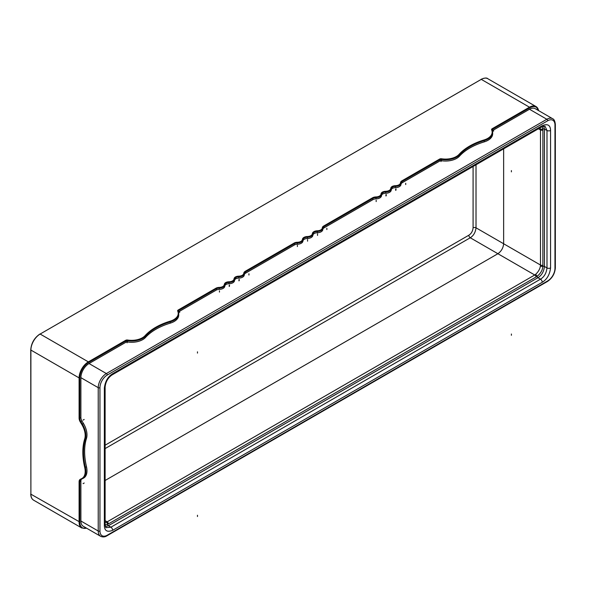 <?xml version="1.0" encoding="UTF-8"?>
<svg xmlns="http://www.w3.org/2000/svg" width="615" height="615" viewBox="0 0 615 615"><rect width="100%" height="100%" fill="white"/><g stroke="black" fill="none" stroke-linecap="round" stroke-linejoin="round"><path stroke-width="0.92" d="M178.412 311.951A1.53 0.884 180 0 1 178.573 311.843L216.418 289.996L216.418 288.719L216.096 288.135L178.235 309.991A2.006 1.161 0 0 0 177.72 311.113A15.252 8.81 180 0 1 170.071 321.222A59.078 34.109 0 0 0 145.132 335.621A15.252 8.81 180 0 1 127.62 340.041A2.006 1.161 0 0 0 125.675 340.333L88.352 361.881L40.136 334.045L481.268 79.366L529.484 107.202L492.161 128.75A2.006 1.161 0 0 0 491.646 129.873A15.252 8.81 180 0 1 483.997 139.982L484.22 140.612A58.602 33.833 0 0 0 459.474 154.895A15.729 9.079 180 0 1 441.424 159.446A1.53 0.884 0 0 0 439.94 159.677L402.095 181.525L402.095 182.793L439.94 160.946A1.53 0.884 0 0 1 441.424 160.723A15.729 9.079 0 0 0 459.474 156.164A58.602 33.833 0 0 1 484.22 141.881A15.729 9.079 0 0 0 492.653 133.839L492.653 132.563A15.729 9.079 180 0 1 484.22 140.612L484.22 141.881M547.696 120.763A10.301 5.95 -60 0 1 554.976 124.968L554.976 268.301A10.301 5.95 120 0 1 547.696 280.924L107.241 535.219A10.301 5.95 120 0 1 99.953 531.014L99.953 387.673A10.301 5.95 -60 0 1 107.241 375.058L547.696 120.763A1.222 0.707 -120 0 0 546.835 119.264A11.524 6.65 -60 0 1 552.593 118.695L535.242 108.678A11.524 6.65 120 0 0 529.484 109.247L546.835 119.264L106.372 373.559L89.029 363.542A11.524 6.65 120 0 0 80.88 377.656L80.88 417.539L79.773 418.177A4.674 2.698 -120 0 0 80.811 421.559L81.918 420.921L83.479 423.512A15.721 9.079 60 0 1 86.477 438.395A58.609 33.84 -120 0 0 86.477 466.716A15.721 9.079 -120 0 1 83.717 478.009L82.61 478.639A15.721 9.079 60 0 1 82.372 478.77A0.477 0.384 -117 0 1 81.81 478.555L80.25 479.346A5.151 2.975 -120 0 0 79.104 481.745L79.104 522.02A13.084 7.549 120 0 0 81.81 528.008L86.7 528.247M538.448 110.531A12.607 7.28 120 0 0 529.815 107.779L492.5 129.327L492.5 130.603L529.484 109.247M216.096 288.135A5.212 3.006 180 0 1 219.286 287.42A5.22 3.014 0 0 0 224.321 284.514A0.477 0.384 3.5 0 1 224.79 284.914L224.79 286.183A4.674 2.698 180 0 1 226.151 284.376L225.836 282.508A5.212 3.006 180 0 1 229.026 281.801A5.22 3.014 0 0 0 234.054 278.887A0.477 0.384 3.5 0 1 234.53 279.287L234.53 280.563A4.674 2.698 180 0 1 235.891 278.749L235.576 276.888A5.212 3.006 180 0 1 238.758 276.173A5.22 3.014 0 0 0 243.794 273.268A0.477 0.384 3.5 0 1 244.27 273.667L244.27 274.936A4.674 2.698 180 0 1 245.639 273.129L245.639 271.853L294.516 243.632A4.067 2.345 180 0 1 297.322 242.948A5.696 3.29 0 0 0 302.918 239.789A4.674 2.698 180 0 1 307.4 237.206A5.696 3.29 0 0 0 312.858 234.054A4.674 2.698 180 0 1 317.34 231.463A5.696 3.29 0 0 0 322.806 228.234A4.067 2.345 180 0 1 323.99 226.612L323.99 227.888L372.875 199.667A4.674 2.698 0 0 1 376.011 198.876A5.696 3.29 0 0 0 381.5 195.708A4.736 2.737 0 0 1 382.615 194.04A4.674 2.698 0 0 1 385.751 193.256A5.696 3.29 0 0 0 391.24 190.089A4.736 2.737 0 0 1 392.355 188.421A4.674 2.698 0 0 1 395.491 187.637A5.696 3.29 0 0 0 400.98 184.462A4.736 2.737 0 0 1 402.095 182.793M243.794 273.268A5.151 2.975 180 0 1 245.3 271.269L294.178 243.056A4.543 2.621 180 0 1 297.314 242.287A5.22 3.014 0 0 0 302.442 239.389A5.151 2.975 180 0 1 307.377 236.544A5.22 3.014 0 0 0 312.382 233.654A5.151 2.975 180 0 1 317.317 230.802A5.22 3.014 0 0 0 322.329 227.842A4.543 2.621 180 0 1 323.659 226.036L323.99 226.612L372.875 198.391A4.674 2.698 180 0 1 376.011 197.607A5.696 3.29 0 0 0 381.5 194.432A4.736 2.737 180 0 1 382.615 192.772A4.674 2.698 180 0 1 385.751 191.98A5.696 3.29 0 0 0 391.24 188.813A4.736 2.737 180 0 1 392.355 187.145L392.001 186.576A5.151 2.975 180 0 1 395.468 185.699A5.22 3.014 0 0 0 400.503 182.793A0.477 0.384 3.5 0 1 400.98 183.193A4.736 2.737 180 0 1 402.095 181.525L401.741 180.948L439.602 159.093L439.94 160.946M177.72 311.113L178.173 311.428A15.729 9.079 180 0 1 178.727 313.811A15.729 9.079 180 0 1 170.294 321.853A58.602 33.833 0 0 0 145.547 336.136L145.547 337.412A15.729 9.079 180 0 1 127.497 341.963A1.53 0.884 180 0 0 126.013 342.194L89.029 363.542M145.547 337.412A58.602 33.833 180 0 1 170.294 323.129A15.729 9.079 180 0 0 178.727 315.08L178.119 311.198A1.53 0.884 0 0 0 178.127 311.259M216.418 289.996A4.736 2.737 180 0 1 219.301 289.35A5.696 3.29 180 0 0 224.79 286.183M226.151 284.376A4.736 2.737 180 0 1 229.041 283.73A5.696 3.29 180 0 0 234.53 280.563M235.891 278.749A4.736 2.737 180 0 1 238.781 278.111A5.696 3.29 180 0 0 244.27 274.936M294.178 243.056L294.516 244.908L245.639 273.129M294.516 244.908A4.067 2.345 180 0 1 297.322 244.217L297.314 242.287M323.99 227.888A4.067 2.345 0 0 0 322.806 229.51A5.696 3.29 0 0 1 317.34 232.739A4.674 2.698 180 0 0 312.858 235.322A5.696 3.29 0 0 1 307.4 238.482A4.674 2.698 180 0 0 302.918 241.065A5.696 3.29 180 0 1 297.322 244.217M550.563 267.917C549.756 274.59 546.989 279.371 542.276 282.27L112.66 530.307C107.287 532.475 104.519 530.883 104.365 525.525L104.365 388.065C105.18 381.392 107.94 376.603 112.66 373.705L542.276 125.668C547.65 123.5 550.41 125.099 550.563 130.457L550.563 267.917A2.552 1.468 180 0 1 546.989 267.932C546.374 273.168 544.213 276.911 540.5 279.172L110.885 527.209L106.218 527.609M81.918 420.921A4.674 2.698 60 0 1 80.88 417.539M81.541 479.193A4.674 2.698 -120 0 0 80.88 481.107L80.88 520.997A11.524 6.65 -60 0 0 83.263 526.271L100.614 536.288C102.866 537.264 104.988 537.095 106.987 535.773L547.442 281.478C552.262 278.188 554.891 273.629 555.337 267.802L555.337 124.468C555.014 121.178 554.1 119.256 552.593 118.695M382.615 194.04L382.261 192.195A5.151 2.975 180 0 1 385.728 191.319A5.22 3.014 0 0 0 390.763 188.413A5.212 3.006 180 0 1 392.001 186.576M395.468 185.699L395.491 186.36A4.674 2.698 180 0 0 392.355 187.145L392.355 188.421M542.276 125.668A2.552 1.468 60 0 1 541.746 126.836L545.021 126.229L546.989 130.472L546.989 267.932L544.444 266.464C543.906 271.53 541.738 275.274 537.956 277.703L540.5 279.172A2.552 1.468 -120 0 1 542.276 282.27M105.134 525.018L108.509 523.849L537.072 276.389C540.647 273.452 542.584 270.108 542.868 266.349L542.899 130.088L542.215 126.582M476.018 164.782L476.018 227.811C475.487 232.347 473.573 235.66 470.267 237.767L534.735 274.99L535.488 274.475C538.333 271.876 539.978 269.024 540.416 265.934L540.485 265.027A2.076 1.199 0 0 0 542.899 265.226M105.111 480.484L497.896 253.718C501.325 251.274 503.247 247.953 503.639 243.755L503.639 148.83M105.111 522.566L107.133 521.858L534.735 274.99A2.076 1.199 60 0 1 536.111 276.981M535.488 274.475A2.076 1.069 51.9 0 1 537.072 276.389A1.33 0.769 -120 0 0 537.956 277.703L108.432 525.687L105.449 526.571M538.394 128.773L540.485 129.896L540.085 127.797M473.089 166.473L473.089 227.834C472.72 231.209 471.298 233.669 468.83 235.222L105.111 445.206M543.721 126.083L544.444 129.104L544.444 266.464A1.33 0.769 180 0 0 542.868 266.349A2.076 1.069 8.1 0 1 540.416 265.934M84.178 483.013L83.079 483.651M197.469 515.255L197.469 516.531M511.396 335.283L511.396 334.014M83.079 420.083L84.178 419.453M127.09 341.54L127.09 342.816M197.469 351.834L197.469 353.102M179.657 311.198L179.657 312.474M229.464 285.006L229.464 286.283M219.47 290.81L219.47 292.087M239.204 279.387L239.204 280.655M229.211 285.191L229.211 286.467M248.937 273.76L248.937 275.036M238.951 279.571L238.951 280.84M297.391 245.293L297.391 246.569M307.585 239.512L307.585 241.172M493.584 131.226L493.584 129.957M511.396 171.862L511.396 170.586M441.017 161.576L441.017 160.3M395.653 190.327L395.653 189.059M405.716 184.562L405.716 183.285M385.913 195.954L385.913 194.678M395.975 190.181L395.975 188.913M376.172 201.574L376.172 200.306M386.235 195.808L386.235 194.532M326.865 229.549L326.865 228.273M317.525 235.437L317.525 233.777M30.888 493.791L30.75 349.874C31.28 343.139 34.332 337.85 39.898 334.022L39.806 334.237A12.607 7.28 120 0 0 30.888 349.681L30.888 494.183L79.773 522.02A12.607 7.28 120 0 0 86.469 528.124M323.659 226.036L372.536 197.815L372.875 199.667M400.503 182.793A5.212 3.006 180 0 1 401.741 180.948M372.536 197.815A5.151 2.975 180 0 1 375.996 196.946A5.22 3.014 0 0 0 381.023 194.04A5.212 3.006 180 0 1 382.261 192.195M234.054 278.887A5.151 2.975 180 0 1 235.576 276.888M224.321 284.514A5.151 2.975 180 0 1 225.836 282.508M483.997 139.982A59.078 34.109 0 0 0 459.059 154.38A15.252 8.81 180 0 1 441.547 158.793A2.006 1.161 0 0 0 439.602 159.093M395.491 187.637L395.491 186.36A5.696 3.29 0 0 0 400.98 183.193L400.98 184.462M107.241 375.058A1.222 0.707 -120 0 0 106.372 373.559A11.524 6.65 -60 0 0 98.231 387.673L80.88 377.656M99.953 531.014A1.222 0.707 180 0 1 98.231 531.014L98.231 387.673A1.222 0.707 180 0 0 99.953 387.673M100.614 536.288A11.524 6.65 120 0 1 98.231 531.014L80.88 520.997M126.013 342.194L126.013 340.918L88.691 362.466A12.607 7.28 120 0 0 79.773 377.902L79.773 418.177L79.104 418.177A5.151 2.975 -120 0 0 80.25 421.898L80.811 421.559L82.372 424.15A15.721 9.079 60 0 1 85.37 439.033A58.609 33.84 -120 0 0 85.37 467.354L86.477 466.716M80.25 421.898L81.81 424.488A15.252 8.802 60 0 1 84.716 438.926L86.477 438.395M84.716 438.926A59.086 34.109 -120 0 0 84.716 467.477A15.252 8.802 60 0 1 81.81 478.555M82.341 478.785L82.61 478.639A15.721 9.079 60 0 0 85.37 467.354L84.716 467.477M80.803 479.577L80.742 479.608A4.674 2.698 -120 0 1 80.788 479.577A0.477 0.384 -117 0 1 80.25 479.346M80.742 479.608A4.674 2.698 -120 0 0 79.773 481.745L79.104 481.745M80.88 481.107L79.773 481.745L79.773 522.02M107.241 535.219A1.222 0.707 60 0 1 106.987 535.773M547.696 280.924A1.222 0.707 60 0 1 547.442 281.478M554.976 268.301A1.222 0.707 0 0 0 555.337 267.802M554.976 124.968A1.222 0.707 0 0 0 555.337 124.468M33.602 500.172A13.084 7.549 -60 0 1 30.888 494.183L30.75 493.983C30.773 496.935 31.719 498.996 33.602 500.172L81.81 528.008M480.93 79.558L40.136 334.045A13.084 7.549 120 0 0 30.888 350.066L79.104 377.902L79.104 418.177M481.03 79.343L481.268 79.366A13.084 7.549 120 0 1 487.81 78.72C486.803 77.636 484.543 77.844 481.03 79.343M538.563 110.592A13.084 7.549 120 0 0 536.019 106.556A13.084 7.549 120 0 0 529.484 107.202L529.815 107.779M491.646 129.873L492.653 132.563A15.729 9.079 180 0 0 492.1 130.188L492.046 129.957A1.53 0.884 0 0 1 492.5 129.327L492.161 128.75M459.474 156.164L459.059 154.38M441.547 158.793L441.424 160.723M88.691 362.466L88.352 361.881A13.084 7.549 120 0 0 79.104 377.902L79.773 377.902M219.286 287.42L219.301 288.081A4.736 2.737 180 0 0 216.418 288.719L178.573 310.575L178.235 309.991M178.573 311.843L178.573 310.575A1.53 0.884 0 0 0 178.119 311.198M245.3 271.269L245.639 271.853A4.674 2.698 180 0 0 244.27 273.667A5.696 3.29 0 0 1 238.781 276.835L238.781 278.111M302.442 239.389A0.477 0.384 4 0 1 302.918 239.789L302.918 241.065M307.377 236.544L307.4 238.482M312.382 233.654A0.477 0.384 4 0 1 312.858 234.054L312.858 235.322M317.317 230.802L317.34 232.739M322.329 227.842A0.477 0.384 1.7 0 1 322.806 228.234L322.806 229.51M375.996 196.946L376.011 198.876M381.023 194.04A0.477 0.384 3.5 0 1 381.5 194.432L381.5 195.708M385.728 191.319L385.751 193.256M390.763 188.413A0.477 0.384 3.5 0 1 391.24 188.813L391.24 190.089M238.758 276.173L238.781 276.835A4.736 2.737 180 0 0 235.891 277.48A4.674 2.698 180 0 0 234.53 279.287A5.696 3.29 0 0 1 229.041 282.462L229.041 283.73M229.026 281.801L229.041 282.462A4.736 2.737 180 0 0 226.151 283.1A4.674 2.698 180 0 0 224.79 284.914A5.696 3.29 0 0 1 219.301 288.081L219.301 289.35M170.071 321.222L170.294 323.129M127.497 341.963L127.497 340.687A15.729 9.079 180 0 0 145.547 336.136L145.132 335.621M125.675 340.333L126.013 340.918A1.53 0.884 0 0 1 127.497 340.687L127.62 340.041M83.479 423.512L81.81 424.488M112.66 530.307A2.552 1.468 -120 0 0 110.885 527.209L108.432 525.687A1.33 0.769 -120 0 1 107.54 524.38A2.076 1.299 68.9 0 0 106.349 522.235M104.365 525.525A2.552 1.468 0 0 0 105.111 524.48L105.111 387.019C105.68 381.754 108.017 377.702 112.13 374.873L541.746 126.836M104.365 388.065A2.552 1.468 0 0 0 105.111 387.019M112.66 373.705A2.552 1.468 60 0 1 112.13 374.873M550.563 130.457A2.552 1.468 180 0 1 546.989 130.472L544.444 129.104A1.33 0.769 180 0 0 542.868 128.989A2.076 1.299 -8.9 0 1 540.416 129.027M473.089 227.834A2.099 1.215 180 0 1 476.018 227.811L540.485 265.027L540.485 129.896A2.076 1.199 -0 0 0 542.899 130.088M105.111 520.613L107.133 521.858A2.076 1.199 60 0 1 108.509 523.849M468.83 235.222A2.099 1.215 -120 0 0 470.267 237.767L105.111 448.581M538.679 110.662L536.019 106.556L487.81 78.72M106.234 527.624C105.911 528.085 105.542 527.04 105.111 524.48"/></g></svg>
